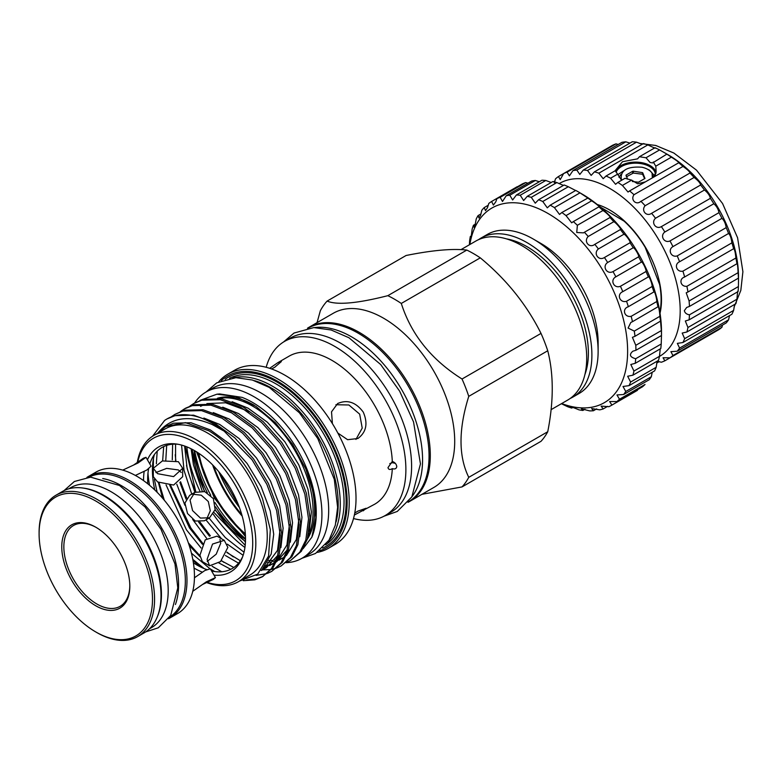 <?xml version="1.0" encoding="UTF-8"?>
<svg xmlns="http://www.w3.org/2000/svg" width="782" height="782" viewBox="0 0 782 782"><rect width="100%" height="100%" fill="white"/><g stroke="black" fill="none" stroke-linecap="round" stroke-linejoin="round"><path stroke-width="1.17" d="M659.822 311.969A72.726 41.984 60 0 0 661.113 299.496A72.726 41.984 60 0 0 659.656 284.628L645.189 247.337A72.726 41.984 60 0 0 624.163 221.179L600.381 207.093M597.262 204.513A73.459 42.414 60 0 1 661.494 299.868A73.459 42.414 60 0 1 660.018 313.211M659.47 356.426A99.901 57.682 -120 0 0 680.193 310.669A99.901 57.682 -120 0 0 636.265 209.791A99.901 57.682 -120 0 0 559.11 183.653M554.321 182.695L555.503 178.824A106.508 61.495 60 0 1 558.456 176.536L563.607 173.565A106.508 61.495 60 0 1 567.067 172.148L569.404 175.852L572.952 170.613A106.508 61.495 60 0 1 576.833 170.105L579.804 174.435L583.313 170.036A106.508 61.495 60 0 1 587.517 170.447L591.153 175.393L594.437 171.854A106.508 61.495 60 0 1 598.865 173.174L603.176 178.707L606.05 176.009A106.508 61.495 60 0 1 610.586 178.218L615.581 184.298L617.868 182.421A106.508 61.495 60 0 1 622.404 185.451L628.044 192.03L629.588 190.916A106.508 61.495 60 0 1 634.007 194.698C630.204 199.869 636.274 205.676 640.937 201.287A106.508 61.495 60 0 1 645.13 205.725C640.849 210.475 646.538 217.122 651.621 213.291A106.508 61.495 60 0 1 655.502 218.266C650.751 222.528 655.912 229.859 661.386 226.614A106.508 61.495 60 0 1 664.847 232.01C659.676 235.724 664.192 243.554 669.998 240.934A106.508 61.495 60 0 1 672.95 246.623C667.408 249.732 671.152 257.884 677.222 255.9A106.508 61.495 60 0 1 679.597 261.745C673.742 264.228 676.635 272.488 682.911 271.149A106.508 61.495 60 0 1 684.651 277.004C678.532 278.842 680.496 287.004 686.899 286.3A106.508 61.495 60 0 1 687.955 292.009L686.215 292.8L689.098 300.972A106.508 61.495 60 0 1 689.45 306.417L686.684 307.453L684.348 310.669C684.876 312.927 686.576 314.315 689.45 314.823A106.508 61.495 60 0 1 689.098 319.848L685.325 320.991L687.955 327.492A106.508 61.495 60 0 1 686.899 331.988L682.187 333.064L684.651 338.684A106.508 61.495 60 0 1 682.911 342.526L677.339 343.376L679.597 348.107A106.508 61.495 60 0 1 677.222 351.216L670.907 351.665L672.95 355.546A106.508 61.495 60 0 1 669.998 357.833L663.048 357.745L664.847 360.805A106.508 61.495 60 0 1 661.386 362.222L657.105 361.264M576.833 170.105L625.815 141.825L629.94 143.116M567.067 172.148L616.04 143.868L618.239 144.465M558.456 176.536L560.205 179.625L563.607 173.565L612.589 145.286A106.508 61.495 60 0 1 616.04 143.868M553.636 181.766L554.917 181.023M614.984 170.857L622.492 161.718L637.584 158.844L639.432 156.742L646 157.769L659.568 149.939L667.887 154.641A99.901 57.682 60 0 1 738.521 276.994L738.433 286.544A106.508 61.495 60 0 1 738.081 291.569C737.837 289.868 737.455 292.419 736.937 299.213A106.508 61.495 60 0 1 735.882 303.709L686.899 331.988M734.64 304.423L733.624 310.405A106.508 61.495 60 0 1 731.893 314.247L682.911 342.526M729.528 315.615L728.58 319.828A106.508 61.495 60 0 1 726.204 322.937L677.222 351.216M722.509 325.068L721.933 327.267A106.508 61.495 60 0 1 718.971 329.554L669.998 357.833M606.05 176.009L615.278 170.691L620.937 179.342M646 157.769L650.106 162.5L652.599 162.93L666.851 154.142A106.508 61.495 60 0 1 671.376 157.172C676.538 160.427 678.932 162.245 678.571 162.636A106.508 61.495 60 0 1 682.989 166.419C687.583 169.635 689.89 171.835 689.919 173.008A106.508 61.495 60 0 1 694.113 177.446C698.101 180.505 700.261 183.027 700.604 185.011A106.508 61.495 60 0 1 704.484 189.987C707.847 192.763 709.802 195.549 710.369 198.335A106.508 61.495 60 0 1 713.829 203.731C716.566 206.116 718.287 209.087 718.971 212.655A106.508 61.495 60 0 1 721.933 218.344C724.054 220.231 725.481 223.32 726.204 227.621A106.508 61.495 60 0 1 728.58 233.466C730.124 234.747 731.229 237.884 731.893 242.87A106.508 61.495 60 0 1 733.624 248.725L733.712 248.637M615.493 171.19A20.625 11.906 180 0 1 629.969 162.558A20.625 11.906 180 0 1 650.106 165.598A20.625 11.906 180 0 1 656.069 172.969M615.522 171.258A20.567 11.877 180 0 1 629.93 162.597A20.567 11.877 180 0 1 650.067 165.628A20.567 11.877 180 0 1 656.039 173.164M655.326 175.236A19.833 11.447 -0 0 0 655.355 174.621A19.833 11.447 -0 0 0 649.549 166.527A19.833 11.447 -0 0 0 629.881 163.643A19.833 11.447 -0 0 0 616.118 172.255M654.769 176.009L649.549 170.222L647.535 169.244M621.172 177.651C621.27 169.762 628.2 166.292 641.963 167.231A17.722 10.234 180 0 1 648.053 169.538A17.722 10.234 180 0 1 652.032 173.047L653.244 177.064M644.632 178.648L642.579 174.249L633.322 173.066L626.46 176.752M642.247 174.142L642.579 172.695L642.765 174.435M520.235 195.236L545.787 180.476A118.268 68.278 -120 0 0 541.936 180.241L516.384 194.992A118.268 68.278 60 0 1 520.235 195.236L523.637 200.544L527.244 196.331L552.796 181.58A118.268 68.278 -120 0 1 556.852 182.577L531.291 197.328L535.259 203.183L538.593 199.752L564.145 185.002A118.268 68.278 -120 0 1 568.318 186.732L542.767 201.482L547.302 207.846L550.205 205.177L575.757 190.427A118.268 68.278 -120 0 1 577.869 191.61A118.268 68.278 -120 0 1 579.97 192.861L554.418 207.611L559.511 214.434L561.857 212.509L587.996 197.983M551.212 182.499L545.787 180.476M509.796 195.236L535.347 180.476A118.268 68.278 -120 0 0 531.78 180.994L506.228 195.744A118.268 68.278 60 0 1 509.796 195.236L512.64 199.977L516.384 194.992M539.297 181.756L535.347 180.476M500.187 197.328L525.739 182.568A118.268 68.278 -120 0 0 522.513 183.838L496.961 198.589A118.268 68.278 60 0 1 500.187 197.328L502.494 201.502L506.228 195.744M527.938 183.213L525.739 182.568M469.415 244.766L469.62 240.817A118.268 68.278 60 0 1 470.344 236.447C470.373 238.686 470.696 238.432 471.321 235.675L472.152 229.136A118.268 68.278 60 0 1 473.452 225.265L474.029 227.22L475.143 224.717L476.248 218.882A118.268 68.278 60 0 1 478.095 215.578L479.024 218.051L480.578 215.304L481.829 210.27A118.268 68.278 60 0 1 484.185 207.601L485.524 210.622L487.499 207.621L488.779 203.467A118.268 68.278 60 0 1 491.595 201.473L517.146 186.722M491.595 201.473L493.393 205.07L495.778 201.834L496.961 198.589M484.185 207.601L488.339 205.197M478.095 215.578L481.028 213.887M473.452 225.265L475.29 224.199M470.637 237.933L470.344 236.447L471.272 235.92M577.869 191.61L582.023 194.014A112.393 64.886 60 0 1 661.494 331.656L661.494 335.517A118.268 68.278 -120 0 0 661.347 330.571L660.565 321.549A118.268 68.278 -120 0 0 659.832 316.339C659.969 313.035 658.278 304.188 658.024 306.935A118.268 68.278 -120 0 0 656.724 301.559C656.988 298.861 654.358 289.829 653.928 291.96A118.268 68.278 -120 0 0 652.08 286.525C652.53 284.443 649.021 275.411 648.356 276.906A118.268 68.278 -120 0 0 646 271.51C646.685 270.064 642.374 261.188 641.406 262.078A118.268 68.278 -120 0 0 638.581 256.828C639.578 255.997 634.534 247.454 633.215 247.747A118.268 68.278 -120 0 0 629.989 242.762C631.328 242.508 625.668 234.473 623.958 234.209A118.268 68.278 -120 0 0 620.38 229.566L620.39 229.566C622.12 229.879 615.933 222.499 613.792 221.717A118.268 68.278 -120 0 0 609.95 217.523L610.107 217.494M561.857 212.509A118.268 68.278 60 0 1 566.031 215.597L571.652 222.831L573.333 221.599A118.268 68.278 60 0 1 577.38 225.284L576.745 232.498L583.489 232.86L584.389 232.274A118.268 68.278 60 0 1 588.24 236.477C583.245 241.364 589.423 248.744 594.828 244.326A118.268 68.278 60 0 1 598.396 248.959C592.981 253.339 598.641 261.383 604.437 257.513A118.268 68.278 60 0 1 607.663 262.498C601.857 266.32 606.881 274.863 613.029 271.589A118.268 68.278 60 0 1 615.845 276.828C609.696 280.054 613.987 288.929 620.439 286.271A118.268 68.278 60 0 1 622.795 291.657C616.343 294.276 619.833 303.318 626.529 301.275A118.268 68.278 60 0 1 628.376 306.71C621.68 308.704 624.29 317.727 631.172 316.319A118.268 68.278 60 0 1 632.472 321.695L630.81 322.458L628.093 328.069L634.28 331.099A118.268 68.278 60 0 1 635.004 336.309L632.403 337.335L635.786 345.321A118.268 68.278 60 0 1 635.932 350.268L632.833 351.216C628.923 354.617 629.872 357.13 635.678 358.733A118.268 68.278 60 0 1 635.228 363.317L660.79 348.557A118.268 68.278 -120 0 0 661.23 343.982L661.494 334.667M635.228 363.317L630.81 364.5L633.938 371.049A118.268 68.278 60 0 1 632.921 375.184L658.473 360.424A118.268 68.278 -120 0 0 659.49 356.299L660.223 348.889M632.921 375.184L627.663 376.25L630.615 382.046A118.268 68.278 60 0 1 629.031 385.643L654.593 370.893A118.268 68.278 -120 0 0 656.166 367.296L657.124 361.206M629.031 385.643L623.019 386.474L625.766 391.499A118.268 68.278 60 0 1 623.655 394.499L649.216 379.739A118.268 68.278 -120 0 0 651.318 376.748L652.227 372.252M616.89 401.567L642.452 386.807A118.268 68.278 -120 0 0 645.042 384.47L619.491 399.231A118.268 68.278 60 0 1 616.89 401.567L609.628 401.547L611.895 405.086A118.268 68.278 60 0 1 611.446 405.35A118.268 68.278 60 0 1 608.865 406.718L601.133 406.112L603.157 408.957A118.268 68.278 60 0 1 599.745 409.846L591.671 408.556L593.421 410.755A118.268 68.278 60 0 1 589.696 410.892L581.407 408.849L582.883 410.462A118.268 68.278 60 0 1 578.924 409.836C572.013 406.904 569.619 406.317 571.75 408.077A118.268 68.278 60 0 1 567.634 406.708L561.378 403.717M611.446 405.35L636.998 390.599A118.268 68.278 -120 0 0 637.457 390.335L611.895 405.086M561.662 403.561A112.393 64.886 -120 0 0 627.623 351.216A112.393 64.886 -120 0 0 554.937 217.816A112.393 64.886 -120 0 0 469.845 244.522M570.547 406.963L571.75 408.077L572.883 407.422M623.655 394.499L616.969 394.959L619.491 399.231M95.795 605.786A48.113 27.781 60 0 1 61.768 546.853A48.113 27.781 60 0 1 95.795 527.215L95.795 527.215A48.113 27.781 60 0 1 129.812 586.138A48.113 27.781 60 0 1 95.795 605.786M129.812 585.532A46.646 26.93 60 0 1 96.831 603.987A46.646 26.93 60 0 1 63.85 547.156A46.646 26.93 60 0 1 96.323 527.518M39.1 533.764L39.1 532.571A81.651 47.135 60 0 1 56.011 495.192A81.651 47.135 60 0 1 96.831 499.239A81.651 47.135 60 0 1 150.173 571.183A81.651 47.135 60 0 1 137.661 636.607A81.651 47.135 60 0 1 96.831 632.56L95.795 631.964A80.175 46.294 60 0 1 39.1 533.764A80.175 46.294 60 0 1 95.795 501.037A80.175 46.294 60 0 1 152.49 599.227A80.175 46.294 60 0 1 95.795 631.964L96.831 632.56M56.011 495.192L62.452 491.467A81.651 47.135 60 0 1 103.273 495.514A81.651 47.135 60 0 1 156.615 567.468A81.651 47.135 60 0 1 144.093 632.892L137.661 636.607M102.716 478.545A80.8 46.656 60 0 1 121.454 485.71A80.8 46.656 60 0 1 175.432 604.486M88.855 477.235A80.8 46.656 60 0 1 128.209 481.81A80.8 46.656 60 0 1 180.71 552.063A80.8 46.656 60 0 1 169.635 617.135M83.205 488.085A80.8 46.656 60 0 1 104.309 495.602A80.8 46.656 60 0 1 157.407 616.607M68.728 488.818L70.663 487.704A80.8 46.656 60 0 1 111.064 491.712A80.8 46.656 60 0 1 163.849 562.913A80.8 46.656 60 0 1 151.464 627.663L149.528 628.777M86.9 477.421A81.651 47.135 60 0 1 88.425 476.482A81.651 47.135 60 0 1 129.245 480.519A81.651 47.135 60 0 1 182.587 552.473A81.651 47.135 60 0 1 170.065 617.897A81.651 47.135 60 0 1 168.492 618.738M88.425 476.482L95.903 472.162A81.651 47.135 60 0 1 136.723 476.199A81.651 47.135 60 0 1 190.065 548.153A81.651 47.135 60 0 1 177.543 613.577L170.065 617.897M209.576 565.787L202.333 561.603L199.928 555.249L205.226 539.834L217.025 536.159L224.268 540.342L227.855 547.38L220.514 561.613L209.576 565.787L207.083 559.374L212.548 544.057L224.268 540.342M219.967 539.502L220.71 543.255L216.223 554.164L207.21 561.398M209.547 517.792L204.346 520.792L195.314 521.037L187.533 513.53L184.923 503.051L189.664 495.338L194.855 492.347L204.737 491.604L213.369 498.623L215.128 509.6L209.547 517.792L200.436 518.075L192.587 510.617L190.046 500.089L194.855 492.347M192.538 494.214L201.277 495.192L208.305 501.536L210.29 510.802L206.771 518.857M182.685 468.32L182.685 476.688L173.614 485.055L157.602 481.947L153.301 476.688L153.301 468.32L162.373 460.93L178.384 461.693L182.685 468.32L173.604 476.609L157.602 473.687L153.301 468.32M155.921 472.563L166.683 468.369L178.384 469.943L181.258 472.465M133.526 465.114L143.399 458.223L145.99 457.323L138.013 463.003L123.175 469.904M194.444 577.771L204.835 570.547L210.338 568.778L215.441 577.615L213.369 579.413L202.46 584.516M192.753 591.309L206.243 581.876L215.441 577.615M193.389 562.796A69.969 40.4 -120 0 0 197.132 565.122A69.969 40.4 -120 0 0 206.731 569.579M211.609 570.977A69.969 40.4 -120 0 0 242.733 556.481M570.205 398.458A91.817 53.01 -120 0 0 572.874 397.09A91.817 53.01 -120 0 0 586.95 323.504A91.817 53.01 -120 0 0 526.96 242.596A91.817 53.01 -120 0 0 481.057 238.051A91.817 53.01 -120 0 0 478.525 239.673M572.874 397.09L579.11 393.483A91.817 53.01 -120 0 0 598.122 351.45A91.817 53.01 -120 0 0 533.197 238.999L533.197 238.999A91.817 53.01 -120 0 0 487.284 234.444L481.057 238.051M307.482 328.215A100.565 58.063 60 0 1 308.91 327.335A100.565 58.063 60 0 1 359.192 332.321A100.565 58.063 60 0 1 424.89 420.931A100.565 58.063 60 0 1 409.475 501.516A100.565 58.063 60 0 1 407.999 502.318M308.91 327.335L333.327 313.24A100.565 58.063 60 0 1 383.6 318.225A100.565 58.063 60 0 1 449.298 406.845A100.565 58.063 60 0 1 433.883 487.421L409.475 501.516M421.948 494.322L462.035 486.912A116.059 67.008 -120 0 0 468.76 477.333C458.438 456.277 458.438 429.289 468.76 396.357A116.059 67.008 -120 0 0 462.035 379.006C431.517 359.857 411.273 334.667 401.293 303.445A116.059 67.008 -120 0 0 394.568 299.242A116.059 67.008 -120 0 0 387.833 295.674C357.315 303.445 337.071 305.254 327.091 301.099A116.059 67.008 -120 0 0 320.366 310.679L317.042 322.643M540.988 243.495L533.197 238.999L540.988 243.495A80.8 46.656 60 0 1 598.122 342.457L598.122 351.45M460.989 249.634L475.857 241.042A91.817 53.01 60 0 1 521.77 245.597A91.817 53.01 60 0 1 581.759 326.505A91.817 53.01 60 0 1 567.683 400.081L551.095 409.66M327.091 301.099L406.073 255.499C432.211 250.24 452.455 248.432 466.815 250.074A116.059 67.008 60 0 1 473.54 253.642A116.059 67.008 60 0 1 480.275 257.845C506.413 279.438 526.657 304.618 541.017 333.406A116.059 67.008 60 0 1 547.742 350.756C553.744 374.314 553.744 401.303 547.742 431.732A116.059 67.008 60 0 1 541.017 441.312L462.035 486.912M466.815 250.074L387.833 295.674M506.501 238.881A86.861 50.146 60 0 1 526.96 246.643A86.861 50.146 60 0 1 584.877 374.627M314.657 327.58A100.272 57.888 60 0 1 351.656 336.905A100.272 57.888 60 0 1 413.512 414.45A100.272 57.888 60 0 1 412.143 496.423M308.186 328.098A100.272 57.888 60 0 1 358.156 333.161A100.272 57.888 60 0 1 423.609 421.371A100.272 57.888 60 0 1 408.448 501.77M392.3 468.633C389.993 470.011 388.556 469.679 387.98 467.626L392.3 461.439C394.871 462.358 396.366 464.058 396.787 466.551C396.376 468.731 394.881 469.425 392.3 468.633A85.502 49.364 60 0 1 374.676 504.224L354.373 515.015M332.399 423.6L331.519 411.84L337.648 403.541C347.335 399.328 355.869 402.173 363.239 412.075C368.146 423.433 366.347 432.25 357.853 438.526L347.599 439.689L337.853 433.052M354.764 513.041L357.853 511.135L366.054 508.271L363.249 510.822M269.673 368.312L277.747 362.721L281.354 361.558L274.765 367.237L271.579 368.957M254.482 380.687A94.72 54.691 60 0 1 271.198 387.892A94.72 54.691 60 0 1 336.065 521.975M232.909 377.843A96.196 55.532 60 0 1 272.244 386.083A96.196 55.532 60 0 1 332.663 463.443A96.196 55.532 60 0 1 327.736 542.082M221.394 380.58A99.089 57.213 60 0 1 277.072 380.932A99.089 57.213 60 0 1 343.445 474.234A99.089 57.213 60 0 1 319.603 550.694M218.745 381.763A100.565 58.063 60 0 1 227.826 374.148A100.565 58.063 60 0 1 278.109 379.133A100.565 58.063 60 0 1 343.806 467.744A100.565 58.063 60 0 1 328.391 548.329A100.565 58.063 60 0 1 317.257 552.385M227.826 374.148L234.629 370.218A100.565 58.063 60 0 1 284.912 375.204A100.565 58.063 60 0 1 350.61 463.824A100.565 58.063 60 0 1 335.195 544.399L328.391 548.329M266.183 367.286A100.565 58.063 60 0 1 284.492 341.431A100.565 58.063 60 0 1 334.774 346.416A100.565 58.063 60 0 1 400.472 435.036A100.565 58.063 60 0 1 385.057 515.612A100.565 58.063 60 0 1 353.513 518.554M284.492 341.431L290.21 338.137A100.565 58.063 60 0 1 340.493 343.112A100.565 58.063 60 0 1 406.19 431.732A100.565 58.063 60 0 1 390.775 512.318L385.057 515.612M277.747 362.721L289.174 356.123A85.502 49.364 60 0 1 331.92 360.355A85.502 49.364 60 0 1 392.3 461.439M194.63 402.984A95.971 55.405 60 0 1 206.077 392.007A95.971 55.405 60 0 1 254.062 396.767A95.971 55.405 60 0 1 316.759 481.331A95.971 55.405 60 0 1 302.048 558.24A95.971 55.405 60 0 1 286.153 562.698M302.018 558.25L315.517 553.47L328.987 540.196L335.312 525.201L337.619 507.313L334.305 479.405L317.795 438.565L299.398 412.779L269.272 387.413L252.342 380.013L235.871 377.677L216.751 382.838L206.047 392.026L212.831 388.116A95.971 55.405 60 0 1 260.817 392.867A95.971 55.405 60 0 1 323.513 477.44A95.971 55.405 60 0 1 308.802 554.34L302.048 558.24M202.245 572.121A72.091 41.622 60 0 1 194.532 568.348A72.091 41.622 60 0 1 194.053 568.064M143.565 480.617A72.091 41.622 60 0 1 144.152 471.507M147.427 459.806A72.091 41.622 60 0 1 176.351 444A72.091 41.622 60 0 1 194.532 450.627A72.091 41.622 60 0 1 242.156 557.986A72.091 41.622 60 0 1 214.004 575.132M177.934 444.254A69.969 40.4 -120 0 0 149.821 463.961M148.6 468.887A69.969 40.4 -120 0 0 147.798 483.833M137.319 462.358A84.476 48.767 60 0 1 153.859 435.437A84.476 48.767 60 0 1 196.096 439.621A84.476 48.767 60 0 1 251.276 514.057A84.476 48.767 60 0 1 238.334 581.749A84.476 48.767 60 0 1 206.741 582.61M153.859 435.437L165.285 428.839A84.476 48.767 60 0 1 207.523 433.023A84.476 48.767 60 0 1 262.703 507.459A84.476 48.767 60 0 1 249.761 575.151L238.334 581.749M239.478 581.085L257.708 574.115L268.588 556.031L270.328 529.58L262.557 498.848C250.494 468.135 232.577 445.447 208.823 430.774L185.461 422.651L165.667 426.493L158.12 432.739M202.753 567.996A84.476 48.767 60 0 1 193.007 560.528M149.577 485.299A84.476 48.767 60 0 1 147.984 473.12M157.514 433.453C170.466 417.314 188.745 414.372 212.362 424.626L224.229 431.195L251.98 459.679L266.867 484.381L276.603 510.441L280.259 535.269L277.542 556.413L271.51 568.534L262.351 576.793L254.805 579.833L243.27 580.703M152.519 436.258L164.601 420.462A92.188 53.225 60 0 1 166.879 419.005A92.188 53.225 60 0 1 212.978 423.57A92.188 53.225 60 0 1 224.229 431.195M192.792 559.355L204.112 568.582M207.25 582.385A82.276 47.497 -120 0 0 252.361 535.484A82.276 47.497 -120 0 0 194.532 442.319A82.276 47.497 -120 0 0 137.769 462.035M189.918 406.073L193.721 403.512L201.727 400.198L220.377 399.729L240.993 407.402L261.608 422.446L280.249 443.355L295.137 468.056L304.872 494.116L308.528 518.945L305.811 540.088L299.789 552.209L290.621 560.469L286.476 562.434M193.721 403.512L203.242 399.328L221.883 398.859L242.498 406.532L263.114 421.566L281.755 442.485L296.652 467.186L306.378 493.247L310.043 518.075L307.326 539.218L301.295 551.339L290.621 560.469M166.918 418.986L174.972 415.653L193.613 415.174L214.229 422.847L234.844 437.891L253.485 458.799L268.382 483.511L278.109 509.571L281.774 534.399L279.047 555.543L273.026 567.654L262.351 576.793M263.094 576.344L256.31 578.963L246.76 579.951M171.072 416.953L174.875 414.392L182.88 411.078L201.531 410.609L222.137 418.282L242.752 433.326L261.403 454.234L276.29 478.946L286.026 504.996L289.682 529.825L286.965 550.978L280.933 563.089L271.774 571.349L267.63 573.323M266.799 573.626L256.095 575.396M174.875 414.392L184.396 410.208L203.037 409.739L223.652 417.412L244.267 432.456L262.908 453.365L277.805 478.066L287.532 504.126L291.197 528.955L288.47 550.108L282.449 562.219L271.774 571.349M180.495 411.518L184.298 408.957L192.304 405.643L210.954 405.164L231.57 412.837L252.185 427.881L270.826 448.79L285.713 473.501L295.449 499.561L299.105 524.39L296.388 545.533L290.366 557.644L281.197 565.904L277.053 567.879M276.222 568.182L271.647 569.394M270.728 569.55L262.576 569.863M185.803 408.087L193.819 404.763L212.46 404.294L233.075 411.967L253.691 427.011L272.332 447.92L287.229 472.631L296.955 498.681L300.62 523.52L297.903 544.663L291.872 556.774L281.197 565.904M214.464 567.791L212.293 566.246M199.938 555.748L188.374 542.904M164.318 500.245L159.029 482.69M223.887 562.346L221.501 560.645M202.87 543.5L190.994 528.192L170.574 485.299M233.31 556.901L226.966 552.16M210.378 535.846L199.928 522.034M186.703 498.036L180.564 481.741M175.842 460.578L175.227 454.723M218.931 398.4A85.688 49.471 60 0 1 252.508 406.063A85.688 49.471 60 0 1 308.391 535.318M217.455 398.243A85.688 49.471 60 0 1 254.062 405.164A85.688 49.471 60 0 1 254.209 405.252M307.844 473.941A85.688 49.471 60 0 1 307.316 539.238M200.104 400.335L216.917 394.196L219.722 393.942L242.078 397.373A90.165 52.062 60 0 1 302.057 458.311A90.165 52.062 60 0 1 311.852 537.195L303.035 548.759M185.09 446.199L195.823 491.839M195.744 491.888A92.188 53.225 60 0 1 186.507 465.437M216.917 394.196L235.783 396.494L255.9 406.347L275.45 422.818L292.605 444.352L305.801 468.897L313.807 494.136L315.899 517.625L311.852 537.195M309.183 531.301L311.383 511.868L307.942 489.258L298.802 464.879L284.834 441.771L267.346 422.212L248.011 408.145L232.137 401.723M184.611 446.023L187.142 468.516L194.865 492.337M209.038 518.075L225.314 537.596L244.013 552.229M268.578 560.489L272.771 560.459M274.736 560.264L276.232 560.039M277.483 559.785L278.519 559.531M280.288 559.003L283.69 557.615M299.76 536.745L301.96 517.313L298.519 494.703L289.379 470.324L275.411 447.206L257.923 427.646L238.588 413.58L222.714 407.168M175.569 444.127L175.588 460.5M179.889 482.377L186.038 499.141M198.569 521.965L209.498 536.247M226.848 552.493L240.348 560.753M265.313 565.709L269.096 564.975M270.865 564.448L274.267 563.05M276.584 561.769L287.317 549.814M290.337 542.18L292.536 522.747L289.096 500.148L279.956 475.769L265.978 452.651L248.5 433.091L229.165 419.025L213.291 412.613M166.683 445.388L165.804 460.119M169.753 485.29L189.527 527.977L202.46 544.34M221.404 560.753L233.828 567.497M261.853 569.746L264.844 568.494M261.217 570.537L266.437 567.644L277.893 555.249M280.904 547.625L283.113 528.192L279.673 505.583L270.533 481.204L256.555 458.096L239.077 438.526L219.742 424.46L203.867 418.047M157.202 451.204L156.341 463.775M158.345 482.347L162.607 498.222M189.244 545.494L199.996 556.725M212.098 566.276L221.756 571.759M262.469 568.934L271.188 554.037L273.71 534.253L270.249 511.027L261.11 486.648L247.132 463.531L229.654 443.971L210.319 429.905L190.984 422.739L173.506 423.199L165.833 426.405M191.111 448.79L193.447 464.87L202.196 491.028M214.121 512.621L245.196 545.298M248.784 412.212L244.893 409.944L225.568 402.779L206.868 403.59M204.552 404.411L200.563 406.347M181.551 445.075L184.024 470.314L191.746 494.136M205.93 519.883L221.589 538.798M227.337 544.155L243.134 555.308M267.571 562.336L271.618 562.062M273.524 561.759L275.723 561.241M278.891 560.166L284.609 556.97M286.368 555.562L296.349 539.512L298.841 519.14M172.636 444.215L172.275 459.855M176.781 484.205L184.894 505.26M192.655 519.443L206.624 538.319M225.402 555.513L238.539 563.157M264.101 567.204L267.747 566.246M269.467 565.611L275.186 562.414M276.945 561.007L286.926 544.956L289.418 524.585M163.673 446.59L162.656 460.852M166.058 484.899L186.409 529.776L201.082 547.987M218.931 562.981L230.758 569.316M263.319 569.443L277.502 550.391L279.995 530.02M153.448 458.555L153.301 468.457M154.386 479.366L157.153 492.308M191.443 553.206L209.811 568.612M210.505 569.052L214.698 571.544M245.44 541.946L215.03 510.02M204.327 491.477L191.883 449.181M245.46 541.447A85.688 49.471 60 0 1 215.138 509.532M204.806 491.624A85.688 49.471 60 0 1 192.323 449.406M245.509 539.453A85.688 49.471 60 0 1 215.461 506.765M207.357 492.738A85.688 49.471 60 0 1 194.083 450.373M154.787 489.972A77.926 44.994 60 0 1 154.357 454.596M245.382 534.732A91.328 52.726 60 0 1 198.1 452.837M245.509 538.73A95.971 55.405 60 0 1 214.962 502.523M210.778 495.28A95.971 55.405 60 0 1 194.698 450.725M244.922 547.498A95.971 55.405 60 0 1 213.261 514.185M199.83 490.93A95.971 55.405 60 0 1 186.82 446.854M198.872 453.345A91.328 52.726 -120 0 0 245.323 533.813M242.205 516.149A91.328 52.726 60 0 1 212.606 464.889M241.765 514.595A91.328 52.726 60 0 1 213.721 466.043M335.918 404.734L348.88 404.978L359.671 414.137L362.222 428.086L355.957 439.425M395.33 463.374L392.515 462.67L389.798 463.599M392.515 462.67A78.376 45.248 -120 0 0 392.564 461.527M547.742 431.732L468.76 477.333M468.76 396.357L547.742 350.756M541.017 333.406L462.035 379.006M401.293 303.445L480.275 257.845M145.99 457.323L151.092 466.16L146.811 470.041L135.354 475.436M582.883 410.462L584.975 409.25M593.421 410.755L596.646 408.888M603.157 408.957L607.634 406.366M625.766 391.499L651.318 376.748M630.615 382.046L656.166 367.296M633.938 371.049L659.49 356.299M635.678 358.733L661.23 343.982M635.932 350.268L661.494 335.517M635.786 345.321L661.347 330.571M635.004 336.309L660.663 321.021M634.28 331.099L659.832 316.339M632.472 321.695L658.141 306.681M631.172 316.319L656.724 301.559M627.653 307.091L654.016 291.872M626.529 301.275L652.08 286.525M622.795 291.657L648.356 276.906M620.439 286.271L646 271.51M615.845 276.828L641.406 262.078M613.029 271.589L638.581 256.828M607.663 262.498L633.215 247.747M604.437 257.513L629.989 242.762M598.396 248.959L623.958 234.209M594.799 244.336L620.38 229.566M588.24 236.477L613.792 221.717M584.389 232.274L609.95 217.523C612.111 218.334 605.532 211.766 602.932 210.524A118.268 68.278 -120 0 0 598.885 206.849L599.247 206.898M577.38 225.284L602.932 210.524M573.333 221.599L598.885 206.849C601.505 208.11 594.652 202.47 591.583 200.847A118.268 68.278 -120 0 0 587.419 197.758L579.97 192.861M566.031 215.597L591.583 200.847M550.205 205.177A118.268 68.278 60 0 1 554.418 207.611M538.593 199.752A118.268 68.278 60 0 1 542.767 201.482M527.244 196.331A118.268 68.278 60 0 1 531.291 197.328M563.411 185.422L556.852 182.577M575.63 190.505L568.318 186.732M632.345 181.502L638.435 182.226L644.974 178.452L642.765 172.881M642.247 172.587L633.322 171.199L633.322 173.066M632.609 173.203L632.609 171.317L633.322 171.199M632.609 171.317L626.069 175.09L626.069 175.911M627.575 179.146L626.069 175.09M652.374 177.758L652.032 173.047M621.084 174.298L618.973 177.299M623.528 170.896L617.888 174.65M665.805 153.438L666.851 154.142M639.432 156.742L655.033 147.73A106.508 61.495 60 0 1 659.568 149.939M653.781 176.947L656.147 171.571L655.775 166.185L653.283 161.972M645.111 181.952L637.662 183.79L631.621 180.124L625.043 178.276L617.868 182.421M655.775 166.185L671.376 157.172M572.952 170.613L621.934 142.334A106.508 61.495 60 0 1 625.815 141.825M583.313 170.036L632.296 141.757A106.508 61.495 60 0 1 636.499 142.168L642.178 144.289M594.437 171.854L643.42 143.575A106.508 61.495 60 0 1 647.848 144.895C653.987 147.847 656.381 148.795 655.033 147.73M678.874 162.685L629.588 190.916M690.027 172.988L640.263 201.717M683.947 277.366L733.624 248.725C734.63 249.331 735.383 252.43 735.882 258.021A106.508 61.495 60 0 1 736.937 263.73L737.045 263.446M687.955 292.009L736.937 263.73C737.455 263.612 737.837 266.594 738.081 272.693A106.508 61.495 60 0 1 738.433 278.138L738.472 277.561M689.45 306.417L738.433 278.138L738.521 279.389M587.517 170.447L636.499 142.168M598.865 173.174L647.848 144.895M610.586 178.218L617.76 174.073M622.404 185.451L631.621 180.124M634.007 194.698L682.989 166.419M645.13 205.725L694.113 177.446M651.621 213.291L700.604 185.011M655.502 218.266L704.484 189.987M661.386 226.614L710.369 198.335M664.847 232.01L713.829 203.731M669.998 240.934L718.971 212.655M672.95 246.623L721.933 218.344M677.222 255.9L726.204 227.621M679.597 261.745L728.58 233.466M682.911 271.149L731.893 242.87M686.899 286.3L735.882 258.021M689.098 300.972L738.081 272.693M689.45 314.823L738.433 286.544M689.098 319.848L738.081 291.569M687.955 327.492L736.937 299.213M684.651 338.684L733.624 310.405M679.597 348.107L728.58 319.828M672.95 355.546L721.933 327.267M664.847 360.805L713.829 332.526M656.743 363.043L659.197 361.626M229.517 378.283A96.196 55.532 60 0 1 276.036 383.903A96.196 55.532 60 0 1 338.44 467.245A96.196 55.532 60 0 1 325.654 544.8M239.409 507.479A96.196 55.532 60 0 1 218.716 471.634M225.177 379.27A97.662 56.382 60 0 1 277.072 382.095A97.662 56.382 60 0 1 341.695 471.047A97.662 56.382 60 0 1 322.634 548.065M621.455 179.586L621.104 177.485M734.073 307.111L740.818 290.405L742.9 271.706L737.582 237.767L722.568 203.516L696.498 170.144L673.859 153.037L655.756 145.472L639.578 143.429M145.618 631.944L158.277 627.799L170.711 615.463L177.788 587.878L175.012 564.057L160.984 529.258L145.032 506.912L119.529 485.505L90.604 477.147L74.368 481.497L64.026 490.627M283.407 342.096L294.012 333.054L313.807 327.59L331.118 329.984L348.958 337.756L380.687 364.539L399.651 391.166L413.541 421.938L420.452 463.892L411.85 496.902L397.276 511.448L383.942 516.228M220.104 473.335L238.637 505.426M184.298 408.957L185.803 408.077M275.86 562.199L272.742 564.008M245.47 536.55L214.327 498.066L196.565 451.849"/></g></svg>
